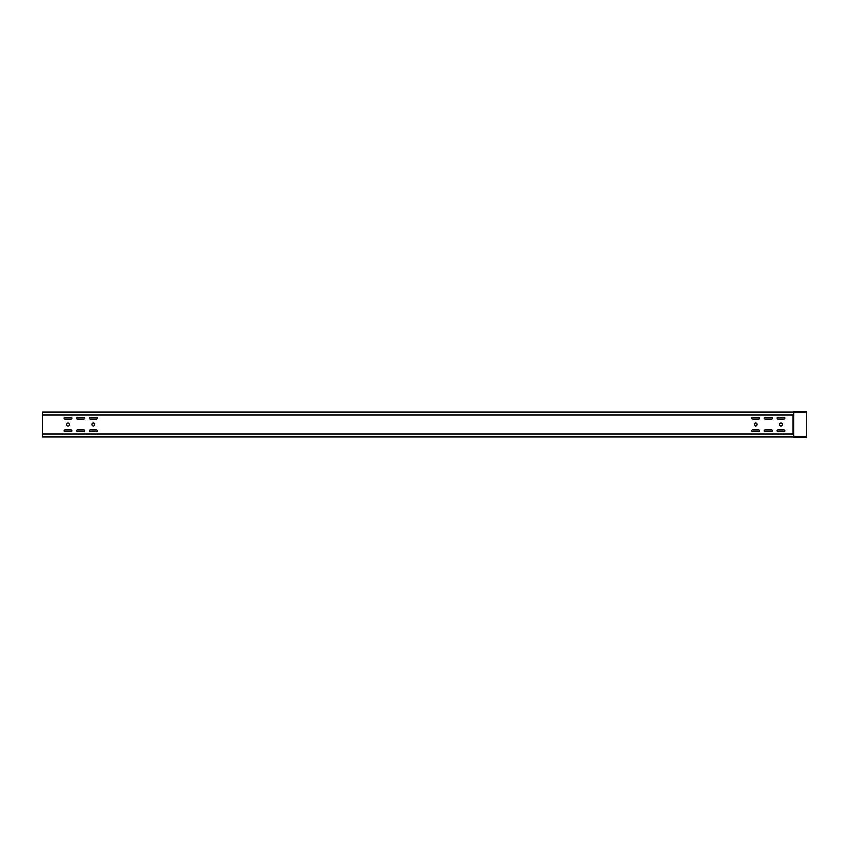 <?xml version="1.0" encoding="UTF-8"?>
<svg xmlns="http://www.w3.org/2000/svg" width="849" height="849" viewBox="0 0 849 849"><rect width="100%" height="100%" fill="white"/><g stroke="black" fill="none" stroke-linecap="round" stroke-linejoin="round"><path stroke-width="1.27" d="M793.751 411.977L42.45 411.977L42.45 414.981L793.751 414.981L793.751 411.935L792.998 411.977L793.751 411.935M42.45 414.8L42.45 434.019L793.751 434.019L793.751 437.405L805.797 437.405M805.797 411.595L793.751 411.68M805.797 411.776L793.751 411.776M773.057 411.977L772.187 411.977M777.196 411.977L776.315 411.977M764.461 411.977L763.58 411.977M760.322 411.977L759.452 411.977M785.792 411.977L784.922 411.977M789.931 411.977L789.05 411.977M784.189 417.358L777.928 417.358A0.881 0.881 0 0 0 777.047 418.239A0.881 0.881 0 0 0 777.928 419.119L784.189 419.119A0.881 0.881 0 0 0 785.06 418.239A0.881 0.881 0 0 0 784.189 417.358M771.454 431.642A0.881 0.881 0 0 0 772.325 430.761A0.881 0.881 0 0 0 771.454 429.881L765.193 429.881A0.881 0.881 0 0 0 764.312 430.761A0.881 0.881 0 0 0 765.193 431.642L771.454 431.642M771.454 417.358L765.193 417.358A0.881 0.881 0 0 0 764.312 418.239A0.881 0.881 0 0 0 765.193 419.119L771.454 419.119A0.881 0.881 0 0 0 772.325 418.239A0.881 0.881 0 0 0 771.454 417.358M758.719 431.642A0.881 0.881 0 0 0 759.59 430.761A0.881 0.881 0 0 0 758.719 429.881L752.458 429.881A0.881 0.881 0 0 0 751.577 430.761A0.881 0.881 0 0 0 752.458 431.642L758.719 431.642M758.719 417.358L752.458 417.358A0.881 0.881 0 0 0 751.577 418.239A0.881 0.881 0 0 0 752.458 419.119L758.719 419.119A0.881 0.881 0 0 0 759.59 418.239A0.881 0.881 0 0 0 758.719 417.358M779.679 424.5A1.38 1.38 0 0 0 781.059 425.88A1.38 1.38 0 0 0 782.438 424.5A1.38 1.38 0 0 0 781.059 423.12A1.38 1.38 0 0 0 779.679 424.5M784.189 431.642A0.881 0.881 0 0 0 785.06 430.761A0.881 0.881 0 0 0 784.189 429.881L777.928 429.881A0.881 0.881 0 0 0 777.047 430.761A0.881 0.881 0 0 0 777.928 431.642L784.189 431.642M754.209 424.5A1.38 1.38 0 0 0 755.589 425.88A1.38 1.38 0 0 0 756.968 424.5A1.38 1.38 0 0 0 755.589 423.12A1.38 1.38 0 0 0 754.209 424.5M96.521 431.642A0.881 0.881 0 0 0 97.391 430.761A0.881 0.881 0 0 0 96.521 429.881L90.259 429.881A0.881 0.881 0 0 0 89.378 430.761A0.881 0.881 0 0 0 90.259 431.642L96.521 431.642M96.521 417.358L90.259 417.358A0.881 0.881 0 0 0 89.378 418.239A0.881 0.881 0 0 0 90.259 419.119L96.521 419.119A0.881 0.881 0 0 0 97.391 418.239A0.881 0.881 0 0 0 96.521 417.358M83.786 431.642A0.881 0.881 0 0 0 84.667 430.761A0.881 0.881 0 0 0 83.786 429.881L77.524 429.881A0.881 0.881 0 0 0 76.643 430.761A0.881 0.881 0 0 0 77.524 431.642L83.786 431.642M83.786 417.358L77.524 417.358A0.881 0.881 0 0 0 76.643 418.239A0.881 0.881 0 0 0 77.524 419.119L83.786 419.119A0.881 0.881 0 0 0 84.667 418.239A0.881 0.881 0 0 0 83.786 417.358M71.051 431.642A0.881 0.881 0 0 0 71.932 430.761A0.881 0.881 0 0 0 71.051 429.881L64.789 429.881A0.881 0.881 0 0 0 63.908 430.761A0.881 0.881 0 0 0 64.789 431.642L71.051 431.642M71.051 417.358L64.789 417.358A0.881 0.881 0 0 0 63.908 418.239A0.881 0.881 0 0 0 64.789 419.119L71.051 419.119A0.881 0.881 0 0 0 71.932 418.239A0.881 0.881 0 0 0 71.051 417.358M92.01 424.5A1.38 1.38 0 0 0 93.39 425.88A1.38 1.38 0 0 0 94.77 424.5A1.38 1.38 0 0 0 93.39 423.12A1.38 1.38 0 0 0 92.01 424.5M66.54 424.5A1.38 1.38 0 0 0 67.92 425.88A1.38 1.38 0 0 0 69.3 424.5A1.38 1.38 0 0 0 67.92 423.12A1.38 1.38 0 0 0 66.54 424.5M793.751 437.023L42.45 437.023L42.45 434.019M793.751 434.2L793.751 414.981M793.751 437.065L792.998 437.023L793.751 437.32M793.751 437.224L805.797 437.224M806.423 411.776L806.423 437.224M792.998 414.981L792.998 434.019M793.242 434.019L793.242 414.981M793.751 412.402L806.423 412.402M806.423 436.598L793.751 436.598M793.603 414.981L793.603 434.019"/></g></svg>
